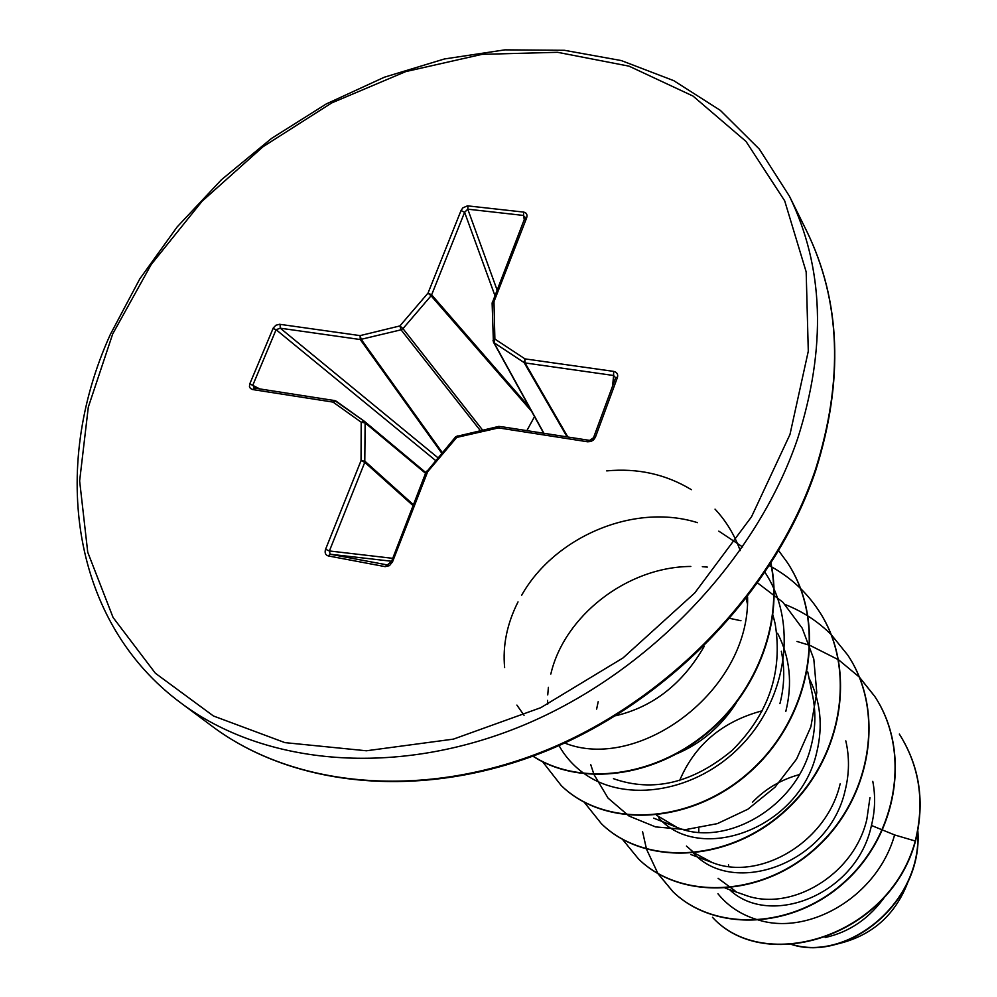<?xml version="1.0" encoding="UTF-8"?>
<svg xmlns="http://www.w3.org/2000/svg" width="997" height="997" viewBox="0 0 997 997"><rect width="100%" height="100%" fill="white"/><g stroke="black" fill="none" stroke-linecap="round" stroke-linejoin="round"><path stroke-width="1.5" d="M729.53 889.636C769.759 928.207 856.735 895.007 871.44 825.466C875.142 810.623 875.59 795.918 872.786 781.349M725.081 888.065L744.784 895.007C789.923 912.38 853.931 875.79 866.842 819.335L869.97 797.588M693.526 853.245C733.879 897.175 828.956 863.614 845.144 790.447C849.344 773.722 849.556 757.197 845.805 740.871M658.643 817.752C699.196 864.337 799.457 829.479 816.68 752.573C823.186 726.078 820.631 701.265 809.041 678.134M656.512 815.222L676.901 827.336C724.632 847.998 796.753 807.944 811.284 745.395C815.434 729.106 815.97 713.005 812.904 697.065L807.757 671.878M740.983 620.745L730.053 618.427M785.798 711.459C792.702 683.506 789.973 657.447 777.61 633.294M779.928 703.658C784.489 685.911 784.951 668.451 781.312 651.265M747.326 603.422L746.205 598.674M825.167 937.516C849.78 932.045 869.932 918.087 885.623 895.655M728.495 864.723L728.62 866.48M698.772 828.183L698.81 832.283M718.089 878.307L735.013 890.807M686.447 846.067L694.211 852.846M694.61 853.133L712.12 862.48C758.555 881.46 826.476 843.225 840.159 783.829M598.188 701.714L596.63 709.091M677.025 753.67C701.103 743.463 720.781 726.688 736.073 703.334M615.66 715.746C653.072 706.935 682.559 683.867 704.106 646.542M908.205 881.36C895.094 916.206 870.219 937.354 833.579 944.795M799.357 774.607C781.062 779.592 765.409 788.814 752.423 802.286M882.644 830.04L894.608 834.938C877.26 896.851 809.277 935.198 759.677 920.356M758.879 920.144C741.905 915.296 728.271 906.51 717.952 893.761M894.608 834.938L915.258 841.019C889.324 937.292 764.338 974.181 712.481 917.29L712.73 917.539C764.574 974.418 889.536 937.529 915.458 841.294C925.066 802.199 919.77 766.556 899.531 734.378L899.331 734.066C919.57 766.269 924.88 801.912 915.258 841.019L915.458 841.294M917.701 831.51C922.312 902.696 847.737 961.544 792.303 944.533M917.838 830.75C923.222 902.646 847.537 962.354 791.78 944.57M772.937 615.049L775.143 623.661C783.031 671.928 768.612 714.251 731.898 750.629C692.417 783.218 652.948 792.565 613.467 778.682M679.593 780.651C694.722 744.771 722.339 721.454 762.456 710.724M590.747 764.662L593.913 774.27M594.05 774.632L608.058 798.123L629.032 816.057L655.552 826.899L685.724 829.591L717.304 823.647L747.875 809.228L775.018 787.194L796.591 759.053L810.885 726.763L816.767 692.628L813.801 659.017L802.224 628.21L782.882 602.225L757.159 582.622M707.334 567.094L702.337 566.682M690.809 566.446C626.378 566.907 564.003 616.582 550.83 674.059M548.4 687.332L547.739 694.921M547.602 700.368L547.677 704.318M559.005 745.557C565.249 756.711 573.649 766.057 584.205 773.61M584.74 773.984C626.054 803.395 696.554 792.652 741.855 744.896C787.456 697.489 797.887 622.165 765.073 572.502M742.678 547.017L718.812 531.139M697.489 522.652C633.307 502.5 553.908 537.57 521.581 595.396M518.029 601.901C507.012 623.748 502.55 645.632 504.632 667.541M516.895 705.091L524.048 715.298M563.592 742.64L564.314 742.89M564.663 743.014C637.544 772.488 750.093 691.793 747.588 596.879M740.185 550.593C734.502 534.841 726.115 521.02 715.036 509.143M691.37 489.677C665.822 474.223 637.594 467.967 606.699 470.883M657.846 873.546L672.85 891.605C714.238 931.796 792.827 929.516 845.045 881.36C897.661 833.704 910.897 750.654 874.543 696.105L859.439 677.212M859.289 677.05L838.627 659.852M838.427 659.715L810.225 645.508M809.95 645.408L796.977 641.445M622.489 839.349L638.578 859.04C680.963 900.254 762.256 897.412 816.555 847.163C871.241 797.438 885.249 711.322 847.749 655.079L831.261 634.69M831.099 634.528C817.926 621.393 802.585 611.385 785.088 604.506M584.217 802.224L601.478 823.796C644.897 866.057 729.081 862.579 785.611 810.062C842.552 758.081 857.432 668.651 818.724 610.638C806.573 592.255 790.895 577.687 771.666 566.932M771.429 566.795L769.51 565.748M542.655 761.783L561.199 785.524C605.665 828.868 692.952 824.644 751.912 769.647C811.284 715.21 827.149 622.203 787.169 562.296L778.757 550.78M533.021 756.125C577.213 784.676 646.903 778.807 700.692 737.618C755.128 696.704 783.393 623.885 770.831 563.691M871.44 825.466L882.345 829.928M642.529 831.461L646.492 849.07M646.567 849.307L657.895 873.459M658.008 873.634L673.125 891.866C714.5 932.058 793.064 929.777 845.282 881.635C897.873 833.991 911.096 750.965 874.755 696.429L859.514 677.399M638.728 859.177L638.865 859.327C681.25 900.528 762.518 897.686 816.792 847.462C871.465 797.762 885.473 711.659 847.986 655.44L847.874 655.266M601.64 823.946L601.802 824.095C645.209 866.356 729.368 862.879 785.885 810.387C842.801 758.43 857.682 669.024 818.986 611.024L818.849 610.825M561.373 785.686L561.548 785.86C606.002 829.192 693.264 824.98 752.199 769.996C811.558 715.584 827.41 622.614 787.443 562.719L787.306 562.507M532.897 756.175C577.064 785.05 647.041 779.33 701.016 737.992C755.651 696.94 783.879 623.748 770.993 563.442M385.178 566.645L328.262 555.927C325.408 555.005 324.511 552.787 325.583 549.272L361.039 460.614L361.201 422.217L333.048 402.103L252.74 389.578L250.397 388.444L249.437 386.562L249.786 383.857L273.278 327.963L275.932 325.234L279.546 324.274L360.104 335.615L399.897 325.932L428.025 293.093L461.038 210.529L462.832 207.875L467.456 205.843L523.712 212.099C526.59 212.76 527.575 214.691 526.64 217.919L493.976 301.692L494.873 339.042L524.983 358.883L613.629 371.383C616.981 372.205 618.252 374.224 617.442 377.439L595.371 437.334L593.489 440.013L590.947 441.472L587.632 441.783L498.587 427.9L456.726 437.421L427.651 471.755L392.544 561.797L389.453 565.635L385.178 566.645L390.936 561.996L392.544 561.797M526.952 430.467L534.517 416.621M325.583 549.272L329.396 550.967L330.132 554.22L387.397 564.938M500.693 426.566L589.651 440.4L595.371 437.334M615.635 377.801L613.604 375.495L613.629 371.383M612.619 385.951L613.604 375.495L525.02 362.92L524.098 362.572L524.983 358.883L525.02 362.92L567.742 436.811M566.969 436.686L524.098 362.572L494.026 342.719L493.017 340.638L494.873 339.042L494.026 342.719L543.826 433.097M525.245 218.119L523.487 215.439L523.712 212.099M524.347 220.088L523.487 215.439L467.78 209.183L464.602 212.299L431.639 294.85L529.332 407.212M480.355 430.617L401.056 329.82L399.897 325.932L402.962 328.624L401.056 329.82L360.253 339.528L280.282 328.187L276.094 329.708L252.864 385.091L254.335 388.095M425.819 472.603L364.266 421.22L365.126 422.902L361.201 422.217L364.266 421.22L336.114 401.13L333.048 402.103L334.805 400.595L335.64 400.919M391.136 562.52L426.043 472.042L427.651 471.755L426.554 471.17L426.218 472.615M328.262 555.927L330.132 554.22L391.248 561.211M426.816 471.618L455.604 436.873L456.726 437.421L457.262 435.876L455.841 437.347M412.97 505.516L364.777 462.334L361.039 460.614L364.989 461.275L413.319 504.632M457.81 436.125L499.073 426.342L498.587 427.9L499.509 426.517M252.74 389.578L254.547 388.107L334.805 400.595L364.179 421.158M593.601 437.596L615.585 377.9L593.527 437.733L587.632 441.783M254.048 387.945L255.07 388.356M615.71 377.427L617.442 377.439M249.786 383.857L259.768 388.917M273.041 328.474L276.094 329.708L435.589 460.502M280.082 324.324L280.282 328.187L437.92 457.748M441.771 453.211L360.253 339.528L360.104 335.615L361.275 339.478L442.307 452.576M492.269 303.798L493.976 301.692L492.331 302.128L492.132 303.312L493.403 342.033L543.577 433.047M531.575 411.287L431.065 295.797L431.639 294.85L428.025 293.093L431.065 295.797L402.962 328.624L482.61 430.093M525.095 219.128L526.64 217.919M461.038 210.529L464.602 212.299L494.911 295.536M497.079 289.965L467.78 209.183L467.979 205.881M797.687 438.468C826.613 347.691 823.871 266.959 789.462 196.259L759.365 149.151L720.308 110.355L673.748 80.657L621.256 60.555L564.439 50.299L504.956 49.85L444.413 58.973L384.368 77.205L326.281 103.937L271.545 138.409L221.434 179.734L177.142 226.942L139.779 278.923L110.331 334.469C49.439 468.702 71.996 622.764 181.167 703.184C264.604 765.584 396.594 777.697 522.69 725.554C648.623 673.274 756.648 559.641 797.687 438.468M789.96 434.505L808.293 351.218L806.174 271.894L784.689 200.833L746.005 141.424L693.002 96.061L629.032 66.163L557.56 52.305L482.037 54.349L405.779 71.585L331.827 102.878L263.058 146.696L202.067 201.257L151.22 264.479L112.686 333.97L88.309 407.112L79.635 480.94L87.736 552.226L113.085 617.517L155.395 673.262L213.445 715.996L284.918 742.628L366.398 750.778L453.423 739.126L540.798 707.683L623.013 657.958L694.759 592.953L751.514 516.807L789.96 434.505M806.698 231.13C840.82 300.969 843.848 380.692 815.77 470.31C776.04 589.19 670.308 700.393 546.867 750.729C423.202 800.94 294.227 787.692 212.349 726.414C294.701 787.991 424.199 800.292 547.465 749.669C670.57 698.885 775.803 587.981 815.571 469.226C843.587 380.256 840.633 300.882 806.698 231.13L789.462 196.259M364.541 421.444L425.819 472.615M425.545 473.313L365.126 422.902L364.777 462.334L329.396 550.967L392.382 558.295M492.368 302.614L525.17 217.172M653.658 818.151L676.901 827.336M690.747 854.491L712.12 862.48M212.349 726.414L181.167 703.184"/></g></svg>
